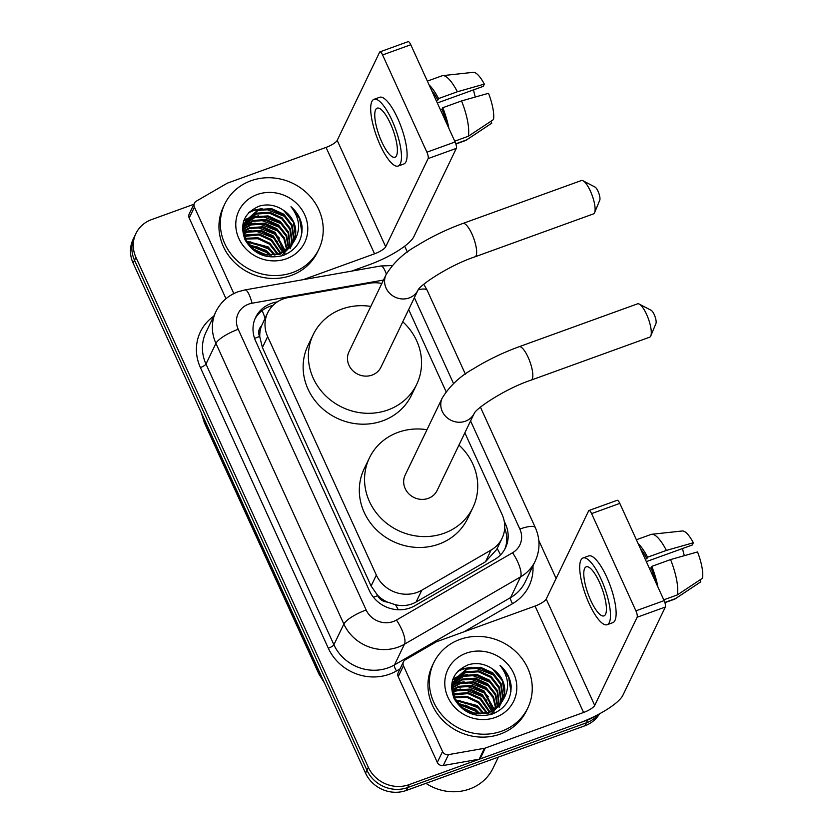 <?xml version="1.0" encoding="UTF-8"?>
<svg xmlns="http://www.w3.org/2000/svg" width="833" height="833" viewBox="0 0 833 833"><rect width="100%" height="100%" fill="white"/><g stroke="black" fill="none" stroke-linecap="round" stroke-linejoin="round"><path stroke-width="1.25" d="M381.837 283.47A31.31 28.884 25.7 0 0 369.529 283.241L288.416 297.537A31.31 28.884 25.7 0 0 283.335 298.891A31.31 28.884 25.7 0 0 267.653 312.844A31.31 28.884 25.7 0 0 267.664 336.626L376.339 575.093A31.31 28.884 25.7 0 0 421.8 590.212L491.106 550.03A31.31 28.884 25.7 0 0 502.08 538.274A31.31 28.884 25.7 0 0 502.07 514.482L464.856 432.827M387.293 602.03A31.31 28.884 -154.3 0 1 377.484 595.178L377.713 595.668A10.433 9.632 25.7 0 0 387.293 602.03L395.467 604.748C402.86 606.424 409.742 605.518 416.125 602.009L485.441 561.827L496.676 549.499L502.08 538.274M267.653 312.844L261.479 325.942A10.433 9.632 25.7 0 0 259.584 336.47A31.31 8.101 155.5 0 0 254.586 338.417M259.584 336.47L259.802 336.959A31.31 28.884 -154.3 0 1 261.479 325.942M259.802 336.959L262.416 347.538L371.091 586.005L377.484 595.178M446.103 391.697L408.67 309.543M277.306 301.89L276.421 302.046A31.31 28.884 25.7 0 0 271.339 303.41A31.31 28.884 25.7 0 0 255.658 317.352A31.31 28.884 25.7 0 0 255.669 341.134L369.373 590.639A31.31 28.884 25.7 0 0 414.824 605.747L494.542 559.547A31.31 28.884 25.7 0 0 505.506 547.791A31.31 28.884 25.7 0 0 505.496 523.999L504.215 521.187M255.013 318.831A31.31 28.884 -154.3 0 1 269.934 306.305A31.31 28.884 -154.3 0 1 272.985 305.388M594.575 716.39A31.31 28.884 -154.3 0 1 587.734 719.951L409.107 784.644A31.31 28.884 -154.3 0 1 368.353 767.339L135.925 257.324A31.31 28.884 -154.3 0 1 135.914 233.542A31.31 28.884 -154.3 0 1 151.596 219.589L193.891 204.272M404.682 246.183L407.389 252.128M538.816 540.523L556.111 578.466M599.541 713.819A31.31 28.884 -154.3 0 1 584.933 725.762L406.306 790.455A31.31 28.884 -154.3 0 1 365.562 773.149L133.134 263.134L134.529 260.229A31.31 28.884 -154.3 0 1 134.519 236.437A31.31 28.884 -154.3 0 0 134.529 260.229L366.957 770.244L134.529 260.229L135.925 257.324M406.306 790.455L407.701 787.549A31.31 28.884 -154.3 0 1 366.957 770.244A31.31 28.884 -154.3 0 0 407.701 787.549L586.338 722.857L407.701 787.549L409.107 784.644M598.5 714.37A31.31 28.884 -154.3 0 1 586.338 722.857A31.31 28.884 -154.3 0 0 598.5 714.37M504.673 528.257A31.31 28.884 -154.3 0 1 504.767 549.218M133.134 263.134A31.31 28.884 -154.3 0 1 133.124 239.342L135.914 233.542M232.969 294.018L233.521 292.872L194.433 207.105L189.195 217.986A5.217 4.811 -154.3 0 1 189.195 214.029L194.433 203.137A5.217 4.811 25.7 0 0 194.433 207.105M225.982 298.703L189.195 217.986M351.578 271.131L369.311 264.707A41.744 10.798 155.5 0 0 413.897 236.572L456.317 148.378L428.11 158.593L385.689 246.787A10.433 2.697 -24.5 0 1 374.548 253.815L303.202 279.659M379.931 51.865L408.139 41.65A5.217 1.489 70.1 0 1 410.784 44.743L382.586 54.957A5.217 1.489 -109.9 0 0 379.931 51.865A5.217 1.489 -109.9 0 0 379.619 52.187L337.198 140.381A10.433 2.697 -24.5 0 1 326.057 147.41L227.753 183.01A5.217 4.811 25.7 0 0 226.961 183.385L196.265 201.18A5.217 4.811 25.7 0 0 194.433 203.137M428.11 158.593A5.217 1.489 -109.9 0 0 426.892 152.189L455.099 141.974L410.784 44.743M455.099 141.974A5.217 1.489 70.1 0 1 456.317 148.378M426.892 152.189L382.586 54.957M233.521 292.872A5.217 4.811 25.7 0 0 233.896 293.549M390.438 123.617A26.094 7.466 -109.9 0 0 377.193 108.165A26.094 7.466 -109.9 0 0 381.712 141.766A26.094 7.466 -109.9 0 0 394.957 157.218A26.094 7.466 -109.9 0 0 390.438 123.617M437.325 102.98L483.265 86.351L484.337 84.112L457.369 91.755L438.564 98.565L437.856 100.033L436.253 100.616M473.54 89.87A20.877 5.977 -109.9 0 0 475.341 97.013M446.342 122.763A30.269 8.663 -109.9 0 0 442.042 109.206L442.75 107.738L461.544 100.928L488.513 93.286A27.135 7.768 -109.9 0 1 493.511 119.546L468.271 136.279L454.735 141.183M440.428 109.789L442.042 109.206M398.153 166.048L403.797 164.007A35.486 10.163 -109.9 0 0 397.653 118.307A35.486 10.163 -109.9 0 0 379.629 97.284L373.996 99.325A35.486 10.163 -109.9 0 0 380.14 145.036A35.486 10.163 -109.9 0 0 398.153 166.048A35.486 10.163 -109.9 0 0 392.01 120.348A35.486 10.163 -109.9 0 0 373.996 99.325M448.862 128.282A34.434 9.861 -109.9 0 0 442.75 107.738M455.88 144.036L465.491 140.558A34.434 9.861 -109.9 0 0 466.116 140.246A34.434 9.861 -109.9 0 0 466.532 139.913L491.762 123.18L490.897 121.285M455.807 143.797L466.532 139.913M468.271 136.279A34.434 9.861 -109.9 0 0 461.544 100.928M437.856 100.033A30.269 8.663 -109.9 0 0 431.629 90.474M438.564 98.565A34.434 9.861 -109.9 0 0 429.11 84.956M457.369 91.755A34.434 9.861 -109.9 0 0 442.708 75.636A34.434 9.861 -109.9 0 0 442.042 75.793L427.36 81.113M484.337 84.112A27.135 7.768 -109.9 0 0 473.259 72.325L442.708 75.636M292.685 272.516A52.177 48.137 -154.3 0 1 235.416 259.021A52.177 48.137 -154.3 0 1 224.764 204.033A52.177 48.137 -154.3 0 1 250.879 180.792A52.177 48.137 -154.3 0 1 308.148 194.287A52.177 48.137 -154.3 0 1 318.81 249.275A52.177 48.137 -154.3 0 1 292.685 272.516M318.81 249.275L317.415 252.17A52.177 48.137 -154.3 0 1 291.29 275.421A52.177 48.137 -154.3 0 1 234.021 261.916A52.177 48.137 -154.3 0 1 223.369 206.938L224.764 204.033M302.098 227.034C301.088 219.027 297.381 212.248 290.988 206.678C300.807 219.496 301.098 232.115 291.852 244.527A26.094 24.074 -154.3 0 0 293.549 241.591A26.094 24.074 -154.3 0 0 283.47 210.27C275.827 205.095 267.789 203.71 259.344 206.095C244.09 212.779 239.342 224.046 245.079 239.873C253.794 254.325 266.414 259.542 282.949 255.523C295.975 250.317 302.358 240.82 302.098 227.034M257.158 194.547A36.527 33.695 -154.3 0 1 304.691 214.737A36.527 33.695 -154.3 0 1 286.417 258.761A36.527 33.695 -154.3 0 1 238.884 238.571A36.527 33.695 -154.3 0 1 257.158 194.547M291.623 245.589L292.206 244.194M292.373 243.725L293.56 238.654L291.633 225.743L283.397 215.112L271.121 209.541L258.115 210.416L245.485 221.162M281.085 256.075L291.842 245.141M292.633 243.309L293.997 237.749L292.071 224.837L283.834 214.206L271.558 208.625L258.553 209.51L245.693 220.703L243.715 227.742L245.933 240.05L254.45 250.067L267.029 255.044L280.325 253.565L271.183 240.518L258.896 234.937L244.506 236.343M291.227 245.402L291.821 242.288L289.884 229.377L281.658 218.746L269.371 213.165L256.366 214.05L244.735 223.036M290.103 248.765L290.707 247.38M290.894 246.912L291.383 245.475M291.529 244.985L292.248 241.372L290.321 228.471L282.095 217.84L269.809 212.259L256.803 213.144L244.912 222.567M289.915 247.005L288.135 233.001L279.909 222.38L267.632 216.799L254.617 217.673L244.173 225.004M290.259 246.61L288.572 232.095L280.346 221.463L268.059 215.893L255.054 216.767L244.298 224.504M288.426 248.526L286.167 236.124L278.17 226.003L265.883 220.422L252.878 221.307L243.788 227.055M288.812 248.161L286.719 235.479L278.597 225.097L266.321 219.516L253.315 220.401L243.871 226.534M286.75 249.962L283.897 238.675L276.421 229.637L264.134 224.056L251.129 224.931L243.611 229.21M287.187 249.608L284.469 238.04L276.858 228.731L264.571 223.15L251.566 224.025L243.632 228.659M284.865 251.285L274.671 233.261L262.395 227.68L249.379 228.565L243.642 231.459M285.355 250.962L275.109 232.355L262.832 226.774L249.817 227.659L243.611 230.887M282.731 252.493L272.932 236.895L260.646 231.314L247.64 232.199L243.923 233.834M283.293 252.212L273.359 235.989L261.083 230.408L248.078 231.282L243.83 233.23M280.95 253.315L271.62 239.612L259.334 234.031L246.329 234.916L244.329 235.697M277.524 254.45L269.434 244.152L257.907 238.727L245.475 239.04M278.264 254.252L269.871 243.246L257.938 237.728L245.194 238.342M274.192 255.085L267.695 247.776L246.974 241.987M275.088 254.95L268.132 246.87L246.537 241.226M269.975 255.283L265.946 251.41L249.379 245.381M271.152 255.294L266.383 250.504L248.661 244.475M263.124 254.232L254.419 250.046L263.113 254.232M265.435 254.783L252.566 248.588M245.693 220.703L243.278 228.648L244.517 238.602M260.396 254.388L279.888 254.471L292.289 244.038M244.475 223.473L243.736 224.795M244.652 222.994L242.497 227.773M243.944 224.337L242.476 228.429M243.861 225.41L242.997 226.67M243.996 224.92L243.163 226.191M242.903 226.628L242.507 227.347M243.434 227.44L242.476 228.575M243.528 226.93L242.549 228.138M243.194 229.564L242.528 230.2M243.236 229.033L242.507 229.762M293.351 241.997L295.309 235.021L293.372 222.119L283.47 210.27M280.325 253.565L291.852 244.527M264.936 250.65L256.106 246.401M284.99 253.159L284.615 252.076M284.417 251.566L280.544 244.454M271.912 236.135L263.082 231.886M251.618 230.366L243.663 231.793M273.661 232.501L264.832 228.252M275.411 228.877L266.581 224.618M255.106 223.109L246.256 224.848M245.1 225.295L244.007 225.764M277.15 225.243L268.32 220.995M278.899 221.62L270.069 217.361M258.594 215.841L249.744 217.59M248.588 218.027L246.901 218.787M246.672 218.892L243.902 220.474M282.387 214.362L273.557 210.103M262.083 208.583L253.555 210.218L249.265 212.103M261.166 253.607L256.116 251.17M269.809 255.283L266.716 252.545L249.483 245.496M272.547 252.68L268.455 248.921L249.973 241.757M284.813 253.732L284.303 252.274M284.095 251.753L281.846 247.234M277.785 241.799L273.693 238.03L255.21 230.866M248.817 231.043L243.705 232.168M279.534 238.165L275.442 234.406L256.96 227.232M281.273 234.531L277.181 230.772L258.699 223.608M283.022 230.908L278.93 227.138L260.448 219.974M284.771 227.274L280.679 223.515L262.197 216.351M255.793 216.528L248.89 218.277M247.942 218.662L246.558 219.298M246.391 219.381L243.757 220.88M288.26 220.016L284.168 216.257L265.685 209.093M259.282 209.27L253.336 210.666L248.578 212.811M301.931 232.803L299.63 218.673L290.988 206.678M583.069 180.792L595.022 187.05A7.31 2.093 70.1 0 1 598.032 191.278A7.31 2.093 70.1 0 1 599.77 200.159L594.606 212.634A17.743 5.081 -109.9 0 0 590.378 191.059A17.743 5.081 -109.9 0 0 583.069 180.792A17.743 5.081 -109.9 0 0 581.372 180.542L462.909 223.452A17.743 5.081 70.1 0 1 471.926 233.958A17.743 5.081 70.1 0 1 474.997 256.814L593.45 213.904A17.743 5.081 -109.9 0 0 594.606 212.634M418.062 290.03L417.989 290.165A17.743 16.368 25.7 0 1 409.18 297.933A17.743 16.368 25.7 0 1 386.085 288.124A17.743 16.368 25.7 0 1 386.085 274.651L348.975 351.807A17.743 16.368 25.7 0 0 352.598 370.498A17.743 16.368 25.7 0 0 372.07 375.089A17.743 16.368 25.7 0 0 380.952 367.186L418.01 290.123C420.176 284.792 449.851 265.123 474.997 256.814M402.776 321.798A57.394 52.948 -154.3 0 1 416.687 384.377A57.394 52.948 -154.3 0 1 387.949 409.951A57.394 52.948 -154.3 0 1 324.964 395.092A57.394 52.948 -154.3 0 1 313.229 334.616A57.394 52.948 -154.3 0 1 341.967 309.043A57.394 52.948 -154.3 0 1 370.8 306.419M416.687 384.377L411.45 395.259A57.394 52.948 -154.3 0 1 382.711 420.832A57.394 52.948 -154.3 0 1 319.726 405.983A57.394 52.948 -154.3 0 1 307.991 345.508L313.229 334.616M639.255 304.076L651.208 310.345A7.31 2.093 70.1 0 1 654.217 314.572A7.31 2.093 70.1 0 1 655.956 323.454L650.792 335.918A17.743 5.081 -109.9 0 0 646.564 314.343A17.743 5.081 -109.9 0 0 639.255 304.076A17.743 5.081 -109.9 0 0 637.557 303.837L519.094 346.736A17.743 5.081 70.1 0 1 528.101 357.242A17.743 5.081 70.1 0 1 531.183 380.098L649.636 337.198A17.743 5.081 -109.9 0 0 650.792 335.918M474.248 413.314L474.175 413.449A17.743 16.368 25.7 0 1 465.366 421.217A17.743 16.368 25.7 0 1 442.271 411.408A17.743 16.368 25.7 0 1 442.271 397.935L405.161 475.091A17.743 16.368 25.7 0 0 408.784 493.782A17.743 16.368 25.7 0 0 428.245 498.373A17.743 16.368 25.7 0 0 437.127 490.47L474.196 413.407C476.351 408.076 506.027 388.407 531.183 380.098M458.962 445.093A57.394 52.948 -154.3 0 1 472.873 507.661A57.394 52.948 -154.3 0 1 444.135 533.235A57.394 52.948 -154.3 0 1 381.15 518.376A57.394 52.948 -154.3 0 1 369.415 457.9A57.394 52.948 -154.3 0 1 398.153 432.327A57.394 52.948 -154.3 0 1 426.985 429.713M472.873 507.661L467.636 518.543A57.394 52.948 -154.3 0 1 438.897 544.116A57.394 52.948 -154.3 0 1 375.912 529.267A57.394 52.948 -154.3 0 1 364.177 468.792L369.415 457.9M442.542 751.522A5.217 4.811 25.7 0 0 448.487 754.636L484.41 748.294A5.217 4.811 25.7 0 0 485.264 748.076L480.027 758.957A5.217 4.811 -154.3 0 1 479.173 759.186L443.25 765.517A5.217 4.811 -154.3 0 1 437.304 762.414L442.542 751.522L403.453 665.754L398.216 676.646A5.217 4.811 -154.3 0 1 398.216 672.679L403.453 661.787A5.217 4.811 25.7 0 0 403.453 665.754M437.304 762.414L398.216 676.646M480.027 758.957L578.331 723.356A41.744 10.798 155.5 0 0 622.917 695.222L665.338 607.028L637.13 617.243L594.71 705.436A10.433 2.697 -24.5 0 1 583.569 712.475L485.264 748.076M588.952 510.514L617.159 500.3A5.217 1.489 70.1 0 1 619.804 503.392L591.597 513.607A5.217 1.489 -109.9 0 0 588.952 510.514A5.217 1.489 -109.9 0 0 588.639 510.837L546.219 599.031A10.433 2.697 -24.5 0 1 535.078 606.06L436.773 641.67A5.217 4.811 25.7 0 0 435.982 642.035L405.275 659.83A5.217 4.811 25.7 0 0 403.453 661.787M637.13 617.243A5.217 1.489 -109.9 0 0 635.912 610.839L664.12 600.624L619.804 503.392M664.12 600.624A5.217 1.489 70.1 0 1 665.338 607.028M635.912 610.839L591.597 513.607M599.458 582.267A26.094 7.466 -109.9 0 0 586.213 566.815A26.094 7.466 -109.9 0 0 590.732 600.416A26.094 7.466 -109.9 0 0 603.977 615.879A26.094 7.466 -109.9 0 0 599.458 582.267M646.346 561.629L692.275 545.001L693.358 542.762L666.39 550.405L647.585 557.215L646.877 558.683L645.273 559.266M682.56 548.52A20.877 5.977 -109.9 0 0 684.362 555.663M655.363 581.413A30.269 8.663 -109.9 0 0 651.062 567.856L651.77 566.388L670.565 559.578L697.533 551.935A27.135 7.768 -109.9 0 1 702.531 578.206L677.291 594.939L663.755 599.833M649.448 568.439L651.062 567.856M607.174 624.708L612.817 622.657A35.486 10.163 -109.9 0 0 606.674 576.957A35.486 10.163 -109.9 0 0 588.65 555.934L583.017 557.985A35.486 10.163 -109.9 0 0 589.16 603.686A35.486 10.163 -109.9 0 0 607.174 624.708A35.486 10.163 -109.9 0 0 601.03 579.008A35.486 10.163 -109.9 0 0 583.017 557.985M657.883 586.932A34.434 9.861 -109.9 0 0 651.77 566.388M664.901 602.686L674.511 599.208A34.434 9.861 -109.9 0 0 675.126 598.896A34.434 9.861 -109.9 0 0 675.553 598.563L700.782 581.83L699.918 579.935M664.828 602.446L675.553 598.563M677.291 594.939A34.434 9.861 -109.9 0 0 670.565 559.578M646.877 558.683A30.269 8.663 -109.9 0 0 640.65 549.124M647.585 557.215A34.434 9.861 -109.9 0 0 638.13 543.605M666.39 550.405A34.434 9.861 -109.9 0 0 651.729 534.286A34.434 9.861 -109.9 0 0 651.062 534.442L636.381 539.763M693.358 542.762A27.135 7.768 -109.9 0 0 682.279 530.975L651.729 534.286M498.384 757.114L493.105 768.088A46.96 43.326 -154.3 0 1 469.593 789.007A46.96 43.326 -154.3 0 1 425.955 783.343M501.705 731.166A52.177 48.137 -154.3 0 1 444.437 717.671A52.177 48.137 -154.3 0 1 433.785 662.693A52.177 48.137 -154.3 0 1 459.899 639.442A52.177 48.137 -154.3 0 1 517.168 652.947A52.177 48.137 -154.3 0 1 527.83 707.925A52.177 48.137 -154.3 0 1 501.705 731.166M527.83 707.925L526.435 710.83A52.177 48.137 -154.3 0 1 500.31 734.071A52.177 48.137 -154.3 0 1 443.041 720.576A52.177 48.137 -154.3 0 1 432.379 665.588L433.785 662.693M511.118 685.684C510.108 677.687 506.402 670.898 500.008 665.338C509.827 678.145 510.119 690.765 500.872 703.177A26.094 24.074 -154.3 0 0 502.57 700.241A26.094 24.074 -154.3 0 0 492.49 668.92C484.848 663.745 476.809 662.36 468.365 664.744C453.11 671.429 448.362 682.696 454.1 698.523C462.815 712.975 475.435 718.192 491.97 714.173C504.996 708.966 511.379 699.47 511.118 685.684M466.168 653.197A36.527 33.695 -154.3 0 1 513.711 673.387A36.527 33.695 -154.3 0 1 495.437 717.411A36.527 33.695 -154.3 0 1 447.894 697.221A36.527 33.695 -154.3 0 1 466.168 653.197M500.643 704.239L501.227 702.844M501.393 702.386L502.58 697.304L500.654 684.393L492.418 673.772L480.141 668.191L467.136 669.066L454.506 679.811M490.106 714.724L500.862 703.791M501.653 701.959L503.017 696.398L501.091 683.487L492.855 672.856L480.579 667.285L467.573 668.16L454.714 679.353L452.725 686.392L454.953 698.7L463.471 708.727L476.049 713.694L489.346 712.215L480.204 699.179L467.917 693.597L453.527 694.993M500.248 704.052L500.831 700.938L498.905 688.027L490.679 677.396L478.392 671.815L465.387 672.7L453.756 681.696M499.123 707.415L499.727 706.04M499.915 705.561L500.404 704.124M500.55 703.635L501.268 700.032L499.342 687.121L491.116 676.49L478.829 670.909L465.824 671.794L453.933 681.217M498.936 705.655L497.155 691.65L488.929 681.03L476.643 675.448L463.637 676.323L453.194 683.654M499.279 705.259L497.593 690.744L489.367 680.124L477.08 674.543L464.075 675.417L453.319 683.154M497.447 707.175L495.187 694.774L487.18 684.653L474.904 679.072L461.899 679.957L452.808 685.715M497.832 706.811L495.739 694.128L487.617 683.747L475.341 678.166L462.336 679.051L452.892 685.184M495.77 708.612L492.917 697.336L485.441 688.287L473.154 682.706L460.149 683.591L452.631 687.86M496.208 708.258L493.49 696.69L485.878 687.381L473.592 681.8L460.587 682.675L452.652 687.308M493.886 709.935L483.692 691.911L471.405 686.33L458.4 687.215L452.663 690.109M494.375 709.612L484.129 691.005L471.842 685.424L458.837 686.309L452.631 689.537M491.751 711.153L481.943 695.545L469.666 689.963L456.661 690.849L452.944 692.483M492.313 710.861L482.38 694.639L470.104 689.058L457.098 689.943L452.85 691.879M489.971 711.965L480.641 698.262L468.354 692.681L455.349 693.566L453.35 694.358M486.545 713.1L478.454 702.802L466.928 697.377L454.495 697.69M487.284 712.902L478.892 701.896L466.959 696.378L454.214 696.992M483.213 713.735L476.715 706.436L455.995 700.647M484.108 713.61L477.142 705.53L455.557 699.876M478.996 713.943L474.966 710.06L458.4 704.031M480.172 713.943L475.404 709.154L457.681 703.125M472.144 712.892L463.44 708.696L472.134 712.881M474.456 713.433L461.586 707.238M454.714 679.353L452.298 687.298L453.527 697.252M469.416 713.038L488.909 713.121L501.31 702.688M453.496 682.123L452.756 683.445M453.673 681.644L451.507 686.423M452.965 682.987L451.496 687.079M452.881 684.06L452.017 685.32M453.017 683.57L452.184 684.841M451.923 685.278L451.528 685.996M452.454 686.09L451.496 687.225M452.538 685.58L451.569 686.788M452.215 688.225L451.548 688.849M452.257 687.683L451.528 688.412M502.372 700.647L504.329 693.681L502.393 680.769L492.49 668.92M489.346 712.215L500.872 703.177M473.956 709.3L465.126 705.051M494.011 711.809L493.636 710.726M493.438 710.216L489.565 703.104M480.933 694.784L472.103 690.536M460.628 689.016L452.683 690.453M482.682 691.161L473.852 686.902M484.431 687.527L475.601 683.279M464.127 681.758L455.276 683.497M454.12 683.945L453.027 684.414M486.17 683.893L477.34 679.645M487.919 680.269L479.09 676.021M467.615 674.501L458.764 676.24M457.609 676.688L455.922 677.437M455.693 677.541L452.913 679.124M491.408 673.012L482.578 668.753M471.103 667.243L462.575 668.868L458.285 670.752M470.187 712.257L465.137 709.831M478.829 713.933L475.726 711.205L458.494 704.145M481.568 711.33L477.476 707.571L458.993 700.407M493.834 712.382L493.323 710.924M493.115 710.403L490.866 705.884M486.805 700.449L482.713 696.68L464.231 689.516M457.838 689.693L452.725 690.817M488.555 696.815L484.462 693.056L465.98 685.882M490.293 693.191L486.201 689.422L467.719 682.258M492.043 689.557L487.951 685.798L469.468 678.624M493.782 685.934L489.7 682.165L471.218 675.001M464.814 675.178L457.911 676.927M456.963 677.312L455.578 677.947M455.412 678.031L452.777 679.53M497.28 678.666L493.188 674.907L474.706 667.743M468.302 667.92L462.357 669.326L457.598 671.471M510.952 691.452L508.651 677.323L500.008 665.338M398.299 609.756A31.31 10.235 -120.1 0 0 395.467 604.748M265.04 318.289A31.31 7.424 -100 0 0 262.135 310.584M500.518 554.903A31.31 10.235 -120.1 0 0 497.155 548.499M377.713 595.668A31.31 8.101 155.5 0 0 373.486 597.292M262.416 347.538L267.664 336.626M485.441 561.827L491.106 550.03M416.125 602.009L421.8 590.212M371.091 586.005L376.339 575.093M383.482 280.055L252.055 303.222A20.877 19.253 25.7 0 0 248.661 304.128A20.877 19.253 25.7 0 0 238.217 329.285L366.145 609.985A20.877 19.253 25.7 0 0 393.301 621.522A20.877 19.253 25.7 0 0 396.446 620.054L512.545 552.758A20.877 19.253 25.7 0 0 519.854 529.059L470.572 420.936M512.545 552.758A20.877 6.82 -120.1 0 1 520.552 576.894L404.453 644.201A41.744 38.505 -154.3 0 1 398.174 647.126A41.744 38.505 -154.3 0 1 343.852 624.052L215.924 343.352A41.744 38.505 -154.3 0 1 215.914 311.646L205.97 332.325A41.744 38.505 25.7 0 0 205.98 364.042L333.898 644.732A41.744 38.505 25.7 0 0 388.23 667.806A41.744 38.505 25.7 0 0 394.498 664.89L510.608 597.584A41.744 38.505 25.7 0 0 525.227 581.913L535.171 561.223A41.744 38.505 -154.3 0 1 520.552 576.894L510.608 597.584A5.217 1.708 59.9 0 0 512.607 603.623L463.971 631.82M400.048 668.868L396.508 670.919A46.96 43.326 -154.3 0 1 328.327 648.251L200.399 367.561A5.217 1.354 155.5 0 0 205.98 364.042L215.924 343.352A20.877 5.404 -24.5 0 1 238.217 329.285M396.508 670.919A5.217 1.708 59.9 0 1 394.498 664.89L404.453 644.201A20.877 6.82 -120.1 0 0 396.446 620.054M200.399 367.561A46.96 43.326 -154.3 0 1 213.696 316.259M532.953 565.836A46.96 43.326 -154.3 0 1 512.607 603.623M368.353 767.339L365.562 773.149M587.734 719.951L584.933 725.762M366.145 609.985A20.877 5.404 -24.5 0 0 343.852 624.052L333.898 644.732A5.217 1.354 155.5 0 1 328.327 648.251M453.548 383.586L414.386 297.652M519.854 529.059A20.877 5.404 -24.5 0 1 535.348 527.664L480.454 407.191M418.281 289.738A20.877 5.404 -24.5 0 1 427.183 290.321L423.81 284.282M386.356 274.099A20.877 4.946 -100 0 0 380.796 265.977L244.944 289.926A20.877 4.946 -100 0 1 252.055 303.222M276.098 302.733L276.421 302.046M504.715 525.623L505.496 523.999M324.464 682.966L318.872 673.949A10.433 2.697 -24.5 0 1 318.966 673.022A41.744 38.505 25.7 0 0 323.298 680.405M201.753 413.699A41.744 38.505 25.7 0 0 204.418 421.685A10.433 2.697 155.5 0 0 204.324 422.612L201.263 412.616M204.918 420.655L204.418 421.685L318.966 673.022L319.466 671.992M385.689 246.787L337.198 140.381M374.548 253.815L326.057 147.41M594.71 705.436L546.219 599.031M583.569 712.475L535.078 606.06M479.173 759.186L484.41 748.294M448.487 754.636L443.25 765.517M244.944 289.926L238.061 291.769C228.034 295.528 220.651 302.16 215.914 311.646M535.171 561.223C540.211 550.144 540.273 538.961 535.348 527.664M465.376 374.121L427.183 290.321M392.249 265.54L380.796 265.977M318.872 673.949L204.324 422.612M491.699 123.222L466.116 140.246M386.085 274.651C393.613 262.551 403.943 252.868 417.073 245.61C431.182 236.853 446.457 229.471 462.909 223.452M442.271 397.935C449.799 385.835 460.128 376.162 473.259 368.894C487.367 360.148 502.643 352.755 519.094 346.736M700.72 581.882L675.126 598.896"/></g></svg>
